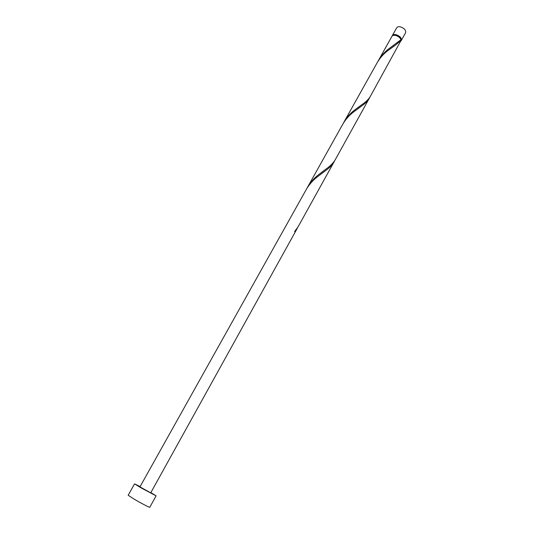 <?xml version="1.0" encoding="UTF-8"?>
<svg xmlns="http://www.w3.org/2000/svg" width="534" height="534" viewBox="0 0 534 534"><rect width="100%" height="100%" fill="white"/><g stroke="black" fill="none" stroke-linecap="round" stroke-linejoin="round"><path stroke-width="0.8" d="M392.37 35.531L396.715 27.761C397.383 26.753 398.678 26.473 400.593 26.907C404.432 28.369 406.1 30.304 405.606 32.714L401.294 40.497C401.768 38.121 400.086 36.192 396.241 34.717C394.319 34.269 393.031 34.536 392.37 35.531L392.21 35.952M401.021 40.858L401.294 40.497M400.847 40.257L400.84 40.264C401.274 38.114 399.759 36.379 396.301 35.05L393.077 35.444M140.108 486.594L134.568 483.877L140.669 487.655L156.095 495.859L150.868 492.588M134.568 483.877L128.173 495.258L134.221 499.197C140.943 503.141 149.914 507.801 149.794 507.293L156.095 495.859M334.064 161.875L298.079 226.837L294.688 231.442L294.935 231.936L296.864 229.033L150.715 492.862L139.955 486.874L306.256 189.51C309.006 184.797 312.483 180.752 316.682 177.375L325.119 170.947C329.151 168.15 332.135 165.119 334.064 161.875L334.598 160.821M296.864 229.033L297.438 227.918M378.199 60.876C380.849 56.324 384.146 52.486 388.084 49.348L400.961 39.716C400.166 37.754 398.451 36.352 395.807 35.498C393.885 35.05 392.59 35.324 391.936 36.312L377.678 61.844M401.067 40.37L370.309 96.434C368.52 99.404 365.61 102.214 361.565 104.858L353.949 110.545C349.883 113.802 346.499 117.747 343.803 122.373L377.131 62.785C379.787 58.226 383.085 54.381 387.023 51.251L395.614 44.996L401.067 40.37L400.613 40.037M369.221 98.396L335.212 159.799C333.116 163.27 329.818 166.521 325.319 169.552L317.87 175.245C313.665 178.63 310.194 182.675 307.451 187.381L342.681 124.389C345.385 119.749 348.762 115.811 352.827 112.561L361.344 106.213C364.949 103.783 367.579 101.18 369.221 98.396L369.728 97.395M343.803 122.373L343.255 123.394M307.451 187.381L306.87 188.455M325.119 170.947L322.142 173.143M361.344 106.213L358.514 108.242M395.614 44.996L392.917 46.872"/></g></svg>
